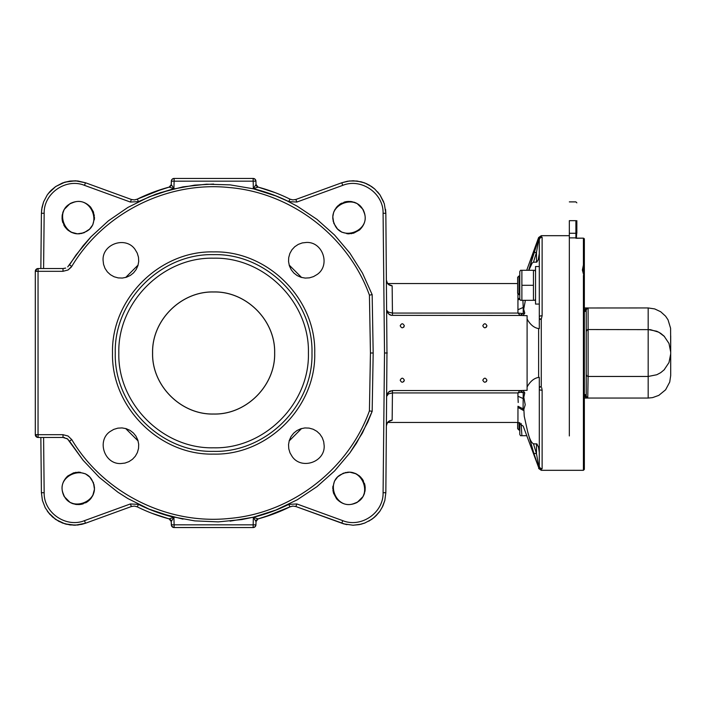 <?xml version="1.0" encoding="UTF-8"?>
<svg xmlns="http://www.w3.org/2000/svg" width="706" height="706" viewBox="0 0 706 706"><rect width="100%" height="100%" fill="white"/><g stroke="black" fill="none" stroke-linecap="round" stroke-linejoin="round"><path stroke-width="1.06" d="M520.543 300.324L519.784 299.009L519.784 271.607L520.543 270.292L521.884 270.292L521.884 300.324L520.543 300.324L533.445 300.324L533.445 270.292L534.786 270.292L520.543 270.292M533.445 300.324L534.786 300.324L533.445 300.324M521.884 285.303L533.445 285.303M539.305 266.533L535.545 266.533L535.545 304.074L539.305 304.074M517.63 285.303L517.63 293.281L519.034 294.693L519.034 275.922L517.63 277.326L517.63 285.303M583.324 271.333L583.324 270.019M517.63 422.453L517.63 428.674L519.034 430.078L519.034 422.559M520.543 435.708L521.884 435.708L520.543 435.708L519.784 434.393L519.784 422.762M521.107 423.432L521.884 435.708L526.702 435.708M587.754 307.984L648.179 307.948L648.179 329.534L656.792 331.255L660.692 333.329L664.099 336.135L668.988 343.443L670.7 352.065L670.594 328.264L668.044 319.853L665.59 316.182L660.692 311.743L654.709 308.919L648.179 307.948M587.71 398.007L586.227 396.172A1.88 1.73 180 0 0 584.356 394.442L585.636 397.16L588.107 398.052L648.179 398.052L652.573 397.619L658.795 395.386L665.59 389.818L669.729 382.061L670.7 375.521L670.7 352.065M584.356 398.052L588.107 398.052L586.783 397.504L586.227 396.172L586.227 309.828L586.783 308.496L588.107 307.948L585.636 308.84L584.356 311.558A1.88 1.73 180 0 0 586.227 309.828L587.71 307.993M586.227 374.586L586.783 375.91L588.107 376.466L587.754 398.016M586.227 335.279L586.227 383.314M586.227 374.471L586.227 368.956M586.227 318.935L586.227 324.601M586.227 322.686L586.227 340.795M586.227 390.542L586.227 387.691M586.227 318.309L586.227 319.209M586.227 334.653L586.227 328.987M586.227 377.013L586.227 380.763M648.179 329.534L648.179 376.466L588.107 376.466L588.107 329.534L587.392 329.676L586.227 331.414L586.783 330.09L588.107 329.534L650.385 329.649L658.795 332.199L664.531 336.577M670.7 370.173L670.7 375.521M670.7 353L670.7 335.827M648.179 398.052L648.179 376.466L656.792 374.745L660.692 372.671L664.099 369.865L668.988 362.557L670.7 353.935M584.356 313.976L584.356 311.558M584.083 276.337L582.371 270.045L583.412 264.979L584.356 265.685L584.356 239.175A0.935 0.918 0 0 0 583.412 238.257L583.412 264.979L584.277 266.047L583.324 270.08L584.312 275.772M584.312 265.474L584.356 265.685A0.935 0.847 180 0 1 584.312 265.933M584.277 275.684L584.294 275.728A0.935 0.935 0 0 1 584.356 276.055L583.412 275.437L583.412 470.32L584.356 469.384L584.347 276.002M576.846 229.468L576.431 238.028L576.961 238.196L575.902 238.257L583.412 238.151L584.356 239.087M569.336 435.955L569.336 236.245L569.336 435.955M576.846 233.262L575.902 233.262L576.846 233.262L576.846 220.66C576.846 197.662 576.846 197.662 576.846 220.66L576.846 230.05M569.336 237.869L575.902 237.869L575.902 220.66C575.902 196.444 575.902 196.444 575.902 220.66L569.336 220.66C569.336 196.444 569.336 196.444 569.336 220.66L569.336 236.245M584.356 405.35L584.356 440.315M584.356 242.882L584.356 299.591M664.531 369.423L664.099 369.865M528.838 270.292L532.156 263.091L533.471 262.2L536.807 262.129L538.272 259.649L539.269 253.683L539.305 240.049L539.305 328.634L538.625 328.572C534.089 327.858 530.25 324.681 527.1 319.041L527.1 386.959C530.25 381.319 534.098 378.142 538.625 377.428L539.305 377.366L539.305 465.951L538.881 467.248L536.489 453.729L533.842 453.27L538.625 467.46L541.273 469.296L542.12 468.722L541.273 469.296L541.273 470.32L583.412 470.32M43.595 268.527L44.169 213.283L41.407 213.3L41.68 209.391L43.613 201.81L47.276 194.9L49.694 191.82L55.553 186.631L51.044 190.391L47.276 194.891L43.613 201.801L41.998 207.458L41.407 213.3L40.851 268.527L38.115 268.527L38.045 271.316L38.115 268.527A2.815 2.012 90 0 0 36.103 271.325L35.3 271.342L35.3 434.658L38.045 434.684L38.115 437.473L63.046 437.473L67.52 438.947L83.158 460.321L99.414 477.485L117.902 492.206L127.874 498.56L149.037 509.105L171.452 516.589L194.697 520.878L218.313 521.875L241.84 519.563L253.419 517.189L275.949 510.023L297.252 499.786L316.923 486.681L334.573 470.955L349.849 452.917L362.46 432.928L372.159 411.369L373.183 353L372.159 294.631L362.46 273.072L349.849 253.083L334.573 235.045L316.923 219.319L297.252 206.214L286.777 200.725L275.949 195.977L253.419 188.811L230.121 184.866L206.487 184.213L183.004 186.861L160.112 192.756L149.037 196.895L127.874 207.44L108.397 220.828L90.986 236.81L83.158 245.679L67.741 266.877M137.299 506.864L137.291 506.864A171.752 171.752 0 0 0 169.149 518.892L151.94 513.297M167.393 518.416L162.707 517.03M137.229 506.829L136.646 506.581M254.654 527.108A2.815 2.815 0 0 0 255.078 526.773L253.119 527.567A2.815 2.815 0 0 0 255.078 526.773L253.657 527.514L255.078 526.773L255.863 525.37A2.815 2.815 0 0 0 255.934 524.832L255.078 526.773A2.815 2.815 0 0 0 255.934 524.832L174.117 524.823L174.135 527.567L253.119 527.567L173.597 527.514L171.549 525.882L171.231 521.54L173.914 517.286A169.016 169.016 0 0 1 138.508 504.402L130.389 503.952L131.387 506.529L85.488 523.234L131.387 506.529L134.378 506.087L137.291 506.864A171.752 171.752 0 0 0 169.149 518.892L173.914 517.286L174.117 524.823L171.32 524.832L171.231 521.487M131.387 506.529L85.488 523.234L81.737 524.355L74.254 525.22L66.205 524.214L58.898 521.407L52.473 516.951L47.267 511.1M45.237 507.755L42.422 500.457L41.407 492.7L42.422 500.457L45.237 507.764L49.694 514.18L55.553 519.369L62.472 523.031L70.053 524.946L77.881 525.017L85.488 523.234L75.339 525.202L65.076 523.905L55.721 519.492L48.229 512.406M162.707 188.97L169.149 187.108L173.914 188.714L171.231 184.46L171.549 180.118L172.591 178.892L174.135 178.433L174.117 181.177L255.934 181.168A2.815 2.815 0 0 0 255.078 179.227L255.934 181.168A2.815 2.815 0 0 0 255.863 180.63L255.078 179.227L253.657 178.486L255.078 179.227A2.815 2.815 0 0 0 253.119 178.433L174.135 178.433A2.815 2.815 0 0 0 172.167 179.227L171.381 180.63L172.167 179.227A2.815 2.815 0 0 0 171.32 181.168L174.117 181.177L173.914 188.714L155.858 194.168L138.508 201.598L137.291 199.136L162.707 188.97M256.022 184.513L253.33 188.714L258.105 187.108L264.547 188.97M361.048 181.786L364.781 182.969L371.7 186.631L366.59 183.728L361.048 181.786L353.291 180.78L347.431 181.257L341.757 182.766L295.858 199.471L341.757 182.766L295.858 199.471L292.875 199.913L289.954 199.136A171.752 171.752 0 0 0 258.105 187.108L275.314 192.703M264.547 517.03L258.105 518.892L253.33 517.286L256.013 521.54L258.105 518.892A171.752 171.752 0 0 0 289.954 506.864L264.547 517.03M169.158 518.901L171.231 521.54L171.32 524.832A2.815 2.815 0 0 0 171.381 525.37L172.167 526.773A2.815 2.815 0 0 0 174.135 527.567A2.815 2.815 0 0 1 173.597 527.514M524.24 416.258L527.664 431.71L524.24 416.258L523.87 409.303L525.22 404.767L523.799 397.328L523.234 398.572L517.939 396.26L518.195 402.526M518.195 401.732L518.001 398.113M517.939 407.424L523.225 410.327C523.225 431.322 523.225 431.322 523.225 410.327L523.084 408.871L517.975 406.241L517.939 422.453L387.656 422.453M388.715 421.526L392.148 420.194L392.448 392.933L388.476 393.851L386.817 396.119L388.485 392.174L392.448 390.542L389.341 391.477M541.043 468.519L542.12 468.722A2.815 2.78 0 0 1 539.305 465.951L539.269 452.317L538.546 447.304L536.939 443.95L533.471 443.8C531.344 442.733 529.412 438.7 527.664 431.71L533.842 453.27M533.471 262.2L536.489 252.271L538.881 238.752L539.305 240.049A2.815 2.78 0 0 1 542.12 237.278L541.273 236.704A2.815 2.789 180 0 0 538.625 238.54L528.706 270.292L533.842 252.73L536.489 252.271L536.489 262.2M538.881 238.752L541.273 236.704L541.273 235.68L538.625 237.534L539.305 240.049M539.305 389.333A2.815 0.891 0 0 0 542.12 390.224L541.687 387.726M539.516 467.01L540.125 467.91M539.516 238.99L540.125 238.09M541.043 237.481L542.12 237.278L542.12 315.776A2.815 0.891 0 0 0 539.305 316.667M523.799 397.328L524.77 392.863L523.022 390.542L392.448 390.542L392.448 392.933L517.939 392.933L520.534 392.289L524.77 392.863M523.87 409.303L523.084 408.871L523.225 392.836L520.587 390.542M522.599 392.492L520.269 390.542L519.484 390.956L517.939 392.933L517.939 396.26M520.587 315.458L523.225 313.164L523.225 307.437L524.77 313.137L523.022 315.458L391.362 315.353L388.485 313.826L386.853 310.428L388.476 312.149L392.448 313.067L392.148 285.806L388.715 284.474M519.784 298.338L517.939 298.576L517.939 313.067L520.269 315.458L522.599 313.508L517.939 313.067L392.448 313.067L392.448 314.823M37.506 434.684L38.045 434.684L38.045 271.316L62.984 271.307L68.032 269.992L71.791 266.365C103.703 212.824 167.64 180.904 229.618 187.575C291.719 192.897 348.358 236.466 369.423 295.134L370.438 353L369.423 410.866C348.358 469.534 291.719 513.103 229.618 518.425C167.64 525.096 103.703 493.176 71.791 439.635L68.032 436.008L62.984 434.693L38.045 434.684L38.115 437.473L37.039 437.252M36.553 436.996L36.553 436.996A2.815 2.815 0 0 1 36.121 436.643L35.3 434.658L36.103 434.675A2.815 2.012 90 0 0 38.115 437.473A2.815 2.815 0 0 1 37.568 437.42L37.568 437.42M35.759 271.325L35.3 271.342L35.3 434.658A2.815 2.815 0 0 0 35.353 435.205L35.353 435.196M35.777 269.78L35.777 269.789A2.815 2.815 0 0 1 36.121 269.357L35.512 270.266L36.553 269.004L38.115 268.527A2.815 2.815 0 0 0 37.568 268.58L38.115 268.527A2.815 2.815 0 0 0 35.3 271.342L36.121 269.357A2.815 2.815 0 0 1 36.553 269.004L36.553 269.004M35.353 270.795L35.353 270.795A2.815 2.815 0 0 0 35.3 271.342L38.045 271.316L38.115 268.527L63.046 268.527L62.984 271.307L63.046 268.527L65.632 268.068M35.3 434.658L35.3 434.658A2.815 2.815 0 0 0 38.115 437.473A2.815 2.815 0 0 1 36.121 436.643L35.512 435.734M392.148 285.806C388.759 285.489 386.879 283.688 386.517 280.414C387.276 283.15 388.168 284.58 389.183 284.703L388.609 284.589M392.148 420.194C388.759 420.511 386.888 422.312 386.517 425.586C387.012 423.256 387.903 421.826 389.183 421.297L388.6 421.411M385.564 209.391L385.838 213.3L384.293 203.655L379.978 194.9L374.78 189.049L369.326 185.131L364.64 182.916L357.095 181.036L349.32 180.992L341.757 182.766L349.373 180.983L357.201 181.054M290.025 199.171L290.598 199.419M171.231 184.513L171.32 181.168A2.815 2.815 0 0 1 171.381 180.63M134.502 199.904L135.075 199.833M136.646 199.419L137.229 199.171M44.169 213.283C43.604 193.329 66.02 177.824 84.482 185.351L85.488 182.766L131.387 199.471L85.488 182.766L75.921 180.824L70.053 181.054L64.317 182.324L55.553 186.631L62.463 182.969L70.053 181.054L77.872 180.983L85.488 182.766L75.339 180.798L65.076 182.095L55.721 186.508L48.229 193.594M404.335 380.216C402.958 377.551 401.582 377.551 400.205 380.216C401.582 382.881 402.958 382.881 404.335 380.216L403.735 381.681M486.928 325.784C485.552 323.119 484.175 323.119 482.798 325.784C484.175 328.449 485.552 328.449 486.928 325.784L486.328 327.24M486.928 380.216C485.552 377.551 484.175 377.551 482.798 380.216C484.175 382.881 485.552 382.881 486.928 380.216L486.328 381.681M404.335 325.784C402.958 323.119 401.582 323.119 400.205 325.784C401.582 328.449 402.958 328.449 404.335 325.784L403.735 327.24M522.908 300.324L523.225 307.437L517.939 309.74M524.77 313.137L522.599 313.508M539.305 387.462L541.273 386.782L541.273 319.218L542.12 315.776M539.305 318.538L541.273 319.218L539.305 319.447M523.799 308.672L525.22 301.233L524.849 300.324M520.534 390.542L527.1 390.321L527.1 386.959M527.1 319.041L527.1 315.679L520.534 315.458M292.752 506.096L292.178 506.167M290.607 506.581L290.025 506.829M345.516 524.355L295.858 506.529L343.619 523.852L352.991 525.22L359.133 524.637L364.781 523.031L371.691 519.378L376.21 515.609L379.978 511.1L382.881 505.999L384.832 500.457L385.838 492.7L384.832 500.457L382.017 507.755M379.996 511.082L374.78 516.951L371.7 519.369M364.79 523.022L361.048 524.214L353.282 525.22M377.551 191.82L379.978 194.9L383.64 201.81M295.187 199.674L295.77 199.498M131.493 199.507L132.057 199.674M171.214 184.743L169.149 187.108A171.752 171.752 0 0 0 137.291 199.136L134.378 199.913L131.387 199.471L130.389 202.048L138.508 201.598M132.057 506.326L131.484 506.502M295.77 506.502L295.187 506.326M292.884 506.087L295.858 506.529L296.864 503.952L288.736 504.402A169.016 169.016 0 0 1 253.33 517.286L253.119 527.567A2.815 2.815 0 0 0 253.657 527.514M308.416 353C309.722 403.655 264.282 449.104 213.627 447.798C162.971 449.104 117.523 403.655 118.829 353C117.523 302.344 162.971 256.896 213.627 258.202C264.282 256.896 309.722 302.344 308.416 353M152.575 353C151.737 385.617 181.001 414.89 213.627 414.051C246.244 414.89 275.516 385.617 274.669 353C275.516 320.383 246.244 291.11 213.627 291.949C181.001 291.11 151.737 320.383 152.575 353M346.955 524.655L346.372 524.54M275.314 513.297L258.105 518.892A171.752 171.752 0 0 0 289.954 506.864L292.875 506.087M311.981 353C313.34 405.562 266.18 452.714 213.627 451.363C161.065 452.714 113.913 405.562 115.263 353C113.913 300.438 161.065 253.286 213.627 254.637C266.18 253.286 313.34 300.438 311.981 353M371.7 186.631L374.392 188.705M383.084 492.717L385.838 492.7L386.967 353.026A2.815 2.524 90 0 0 386.967 352.974L385.838 213.3L383.084 213.283L384.514 353L383.084 492.717C383.649 512.662 361.234 528.203 342.763 520.649L296.864 503.952M253.657 178.486A2.815 2.815 0 0 0 253.119 178.433L253.33 188.714A169.016 169.016 0 0 1 288.736 201.598L296.864 202.048L342.763 185.351C361.234 177.815 383.658 193.329 383.084 213.283M387.259 352.974L384.514 353L387.259 352.974M130.389 503.952L84.482 520.649C66.02 528.176 43.604 512.671 44.169 492.717L43.595 437.473M40.851 437.473L41.407 492.7L44.169 492.717M84.482 185.351L130.389 202.048M253.119 178.433L255.078 179.227A2.815 2.815 0 0 0 254.654 178.892M258.052 187.09L256.013 184.46L255.934 181.168M256.296 185.607L256.958 186.481M255.934 524.832L256.022 521.54M170.958 185.607L170.296 186.481M170.958 520.393L170.296 519.519M103.076 260.285C102.185 243.773 125.933 235.901 135.12 249.509L137.238 253.119L138.482 257.24L138.711 261.423L137.952 265.535L136.205 269.463L133.549 272.878L130.381 275.402L126.48 277.229L122.367 278.058L118.193 277.908L114.054 276.752L110.392 274.687L107.356 271.881L105 268.342L103.553 264.362L103.076 260.285M306.342 242.458C322.854 241.558 330.726 265.315 317.118 274.493L313.508 276.611L309.387 277.855L305.204 278.085L301.091 277.334L297.155 275.578L293.837 273.01L291.225 269.754L289.398 265.853L288.551 261.617L288.71 257.575L289.875 253.428L291.94 249.765L294.746 246.738L298.285 244.382L302.256 242.926L306.342 242.458M64.705 437.658L63.046 437.473L62.984 434.693L63.046 437.473M369.423 295.134L372.159 294.631M370.438 353L373.183 353L370.438 353M68.147 439.467L66.717 438.426M183.004 519.139L160.112 513.244L149.037 509.105L127.874 498.56L117.902 492.206L99.414 477.485L83.158 460.321L69.453 441.065L71.791 439.635M213.627 184.063L194.697 185.122L171.452 189.411L194.697 185.122L213.627 184.063L194.697 185.122L171.452 189.411L149.037 196.895L127.874 207.44L108.397 220.828L90.986 236.81L75.966 255.069L69.453 264.935L71.791 266.365M71.262 267.15L68.085 269.957M64.74 268.333L65.217 268.209M369.423 410.866L372.159 411.369L367.685 422.32L356.504 443.147L349.849 452.917L334.573 470.955L316.923 486.681L297.252 499.786L275.949 510.023L253.419 517.189L230.121 521.134M379.025 512.406L373.606 517.939L368.735 521.204M364.525 523.128L359.654 524.532L352.991 525.22M324.169 445.715C325.06 462.227 301.312 470.099 292.134 456.491L290.007 452.881L288.772 448.76L288.542 444.577L289.292 440.465L291.048 436.537L293.705 433.122L296.873 430.598L300.765 428.771L304.886 427.942L309.051 428.092L313.199 429.248L316.862 431.313L319.889 434.119L322.245 437.658L323.701 441.638L324.169 445.715M120.911 463.542C104.4 464.442 96.519 440.685 110.136 431.507L113.745 429.389L117.867 428.145L122.05 427.915L126.162 428.666L130.089 430.422L133.408 432.99L136.029 436.246L137.855 440.147L138.685 444.259L138.535 448.425L137.37 452.572L135.314 456.235L132.499 459.262L128.969 461.618L124.988 463.074L120.911 463.542M349.073 504.613L347.467 504.543M333.003 491.049L332.932 490.599M332.782 488.543L332.808 487.449M332.861 486.725L332.914 486.266M334.37 481.377L334.6 480.918M336.824 477.662L337.291 477.159M337.424 477.018L343.345 473.179L349.814 472.173L356.283 473.876L359.486 475.985L362.09 478.774L364.852 484.837L364.976 491.323L363.043 496.547L357.174 502.416C349.417 506.193 342.56 505.002 336.603 498.851L333.453 493.026L332.8 487.564L334.485 481.148L337.927 476.532M169.158 187.108L151.94 192.703M89.83 228.982L83.908 232.821L77.431 233.827L70.962 232.124L67.864 230.103L65.164 227.226L62.402 221.163L62.278 214.677L64.211 209.453L70.079 203.584C77.828 199.807 84.685 200.998 90.65 207.149L93.43 211.906L94.463 218.172L92.768 224.852L89.327 229.468M337.644 229.203L333.797 223.281L332.8 216.804L333.629 212.427L335.032 209.355L339.401 204.537L345.463 201.775L351.95 201.651L357.174 203.584L363.043 209.453C366.82 217.201 365.629 224.058 359.478 230.024L353.653 233.165L348.19 233.827L341.775 232.142L337.159 228.7M343.195 473.594C361.913 465.183 374.268 496.592 354.827 503.175C336.1 511.594 323.754 480.177 343.195 473.594M345.243 472.596L345.684 472.499M347.599 472.217L348.79 472.155M350.714 472.243L351.156 472.296M355.012 473.302L355.453 473.488M358.877 475.491L360.863 477.291M362.557 479.436L362.849 479.903M363.193 480.495L363.484 481.042M364.472 483.442L364.614 483.901M364.799 484.607L364.905 485.101M365.037 485.799L365.099 486.24M365.187 487.078L365.099 490.511M364.517 493.176L364.349 493.688M364.128 494.297L363.908 494.827M363.625 495.453L363.043 496.547M365.24 217.554L365.17 219.16M351.667 233.624L351.217 233.695M349.17 233.845L348.076 233.818M347.352 233.757L346.893 233.704M341.995 232.256L341.545 232.027M338.289 229.794L337.777 229.335M334.22 223.431C325.801 204.705 357.218 192.359 363.802 211.8C372.221 230.518 340.804 242.873 334.22 223.431M333.223 221.384L333.126 220.943M332.844 219.028L332.782 217.836M332.87 215.912L332.923 215.471M333.929 211.615L334.115 211.173M336.118 207.749L337.918 205.764M340.063 204.069L340.53 203.778M341.122 203.434L341.669 203.143M344.06 202.154L344.528 202.013M345.234 201.828L345.719 201.722M346.425 201.589L346.867 201.528M347.705 201.439L351.138 201.519M353.803 202.11L354.315 202.269M354.915 202.498L355.445 202.71M356.08 203.001L357.174 203.584M78.181 201.386L79.787 201.457M94.251 214.951L94.322 215.401M94.472 217.457L94.445 218.551M94.383 219.275L94.33 219.734M92.874 224.623L92.654 225.082M90.421 228.338L89.962 228.841M84.049 232.406C65.331 240.817 52.985 209.408 72.427 202.825C91.145 194.406 103.491 225.823 84.049 232.406M82.011 233.404L81.561 233.501M79.654 233.783L78.463 233.845M76.53 233.757L76.089 233.704M72.241 232.698L71.8 232.512M68.376 230.509L66.39 228.709M64.696 226.564L64.396 226.096M64.061 225.505L63.761 224.958M62.781 222.558L62.64 222.099M62.455 221.393L62.349 220.899M62.216 220.201L62.146 219.76M62.057 218.922L62.146 215.489M62.728 212.824L62.896 212.312M63.125 211.703L63.337 211.173M63.628 210.547L64.211 209.453M62.004 488.446L62.084 486.84M75.577 472.376L76.027 472.305M78.075 472.155L79.178 472.182M79.902 472.243L80.36 472.296M85.249 473.744L85.708 473.973M88.965 476.206L89.468 476.665M89.609 476.797L93.448 482.719L94.454 489.196L92.751 495.656L90.642 498.86L87.853 501.463L81.79 504.225L75.304 504.349L70.079 502.416L64.211 496.547C60.434 488.799 61.625 481.942 67.776 475.976L73.6 472.835L79.063 472.173L85.479 473.858L90.094 477.3M93.033 482.569C101.443 501.295 70.035 513.641 63.452 494.2C55.033 475.482 86.441 463.127 93.033 482.569M94.022 484.616L94.127 485.057M94.41 486.972L94.472 488.164M94.383 490.088L94.33 490.529M93.324 494.385L93.139 494.827M91.127 498.251L89.327 500.236M87.182 501.931L86.714 502.222M86.132 502.566L85.585 502.857M83.184 503.846L82.726 503.987M82.011 504.172L81.525 504.278M80.828 504.411L80.387 504.472M79.549 504.561L76.116 504.481M73.45 503.89L72.939 503.731M72.33 503.502L71.8 503.29M71.174 502.999L70.079 502.416M213.627 414.007C181.027 414.846 151.781 385.6 152.62 353C151.781 320.4 181.027 291.154 213.627 291.993C246.226 291.154 275.472 320.4 274.634 353C275.472 385.6 246.226 414.846 213.627 414.007M588.107 329.534L588.107 307.948L584.356 307.948M584.083 266.559L584.083 275.111M577.34 238.319L576.625 237.993M575.902 233.262L569.336 233.262M536.489 443.8L536.489 453.729L533.471 443.8M542.12 468.722L542.12 390.224M517.939 422.453L523.225 426.159L538.625 467.46A2.815 2.789 0 0 0 541.273 469.296M517.939 293.59L517.939 298.576M392.448 391.177L392.448 390.542M520.013 299.415L517.975 299.759M541.273 386.782A2.815 0.812 180 0 1 539.305 386.553M538.625 328.572L538.625 377.428M112.519 353C111.133 407.027 159.6 455.494 213.627 454.099C267.645 455.494 316.12 407.027 314.726 353C316.12 298.973 267.645 250.506 213.627 251.901C159.6 250.506 111.133 298.973 112.519 353M138.102 440.959L125.659 428.524M125.659 277.476L138.102 265.041M289.151 265.041L301.586 277.476M301.586 428.524L289.151 440.959M341.757 523.234L342.763 520.649M289.954 506.864L288.736 504.402M289.954 199.136L288.736 201.598M295.858 199.471L296.864 202.048M341.757 182.766L342.763 185.351M84.482 520.649L85.488 523.234M138.508 504.402L137.291 506.864M174.135 178.433A2.815 2.815 0 0 0 173.597 178.486L172.167 179.227A2.815 2.815 0 0 0 171.814 179.642M535.545 299.009L534.786 300.324M519.784 294.693L519.034 294.693M535.545 271.607L534.786 270.292M519.784 275.922L519.034 275.922M519.784 430.078L519.034 430.078M587.083 308.257L587.551 308.037M588.019 398.052L587.295 397.866M583.412 238.151L576.564 238.151M569.336 201.89L575.902 201.89L576.846 202.834M584.083 264.273L584.356 263.612M526.702 270.292L538.625 237.534M517.63 283.547L387.656 283.547M386.844 310.384A5.63 5.63 0 0 0 387.788 312.987M389.341 314.523A5.63 5.63 0 0 0 390.312 315.035M390.824 315.22A5.63 5.63 0 0 0 391.362 315.353M390.312 390.965A5.63 5.63 0 0 0 388.9 391.804M387.815 392.977A5.63 5.63 0 0 0 386.853 395.572M538.625 468.466L541.273 470.32M171.32 524.832A2.815 2.815 0 0 0 172.591 527.108M256.296 520.393L256.958 519.519M169.678 186.905L169.149 187.108L169.678 186.905M569.336 235.68L541.273 235.68"/></g></svg>
